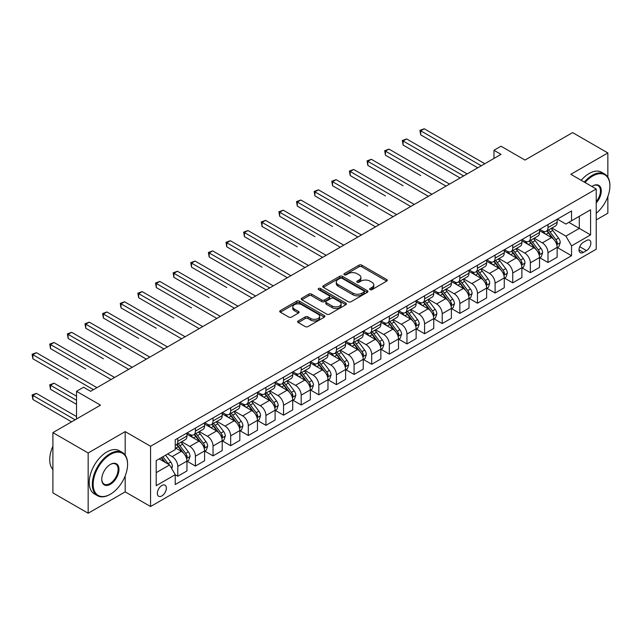 <?xml version="1.0" encoding="UTF-8"?>
<svg xmlns="http://www.w3.org/2000/svg" width="642" height="642" viewBox="0 0 642 642"><rect width="100%" height="100%" fill="white"/><g stroke="black" fill="none" stroke-linecap="round" stroke-linejoin="round"><path stroke-width="0.96" d="M370.049 289.638A1.372 0.794 0 0 0 371.983 289.638L386.693 281.14A1.958 1.132 0 0 0 387.27 280.345A1.958 1.132 0 0 0 386.693 279.543L361.775 265.162A1.958 1.132 0 0 0 359.006 265.162L344.297 273.652A1.372 0.794 0 0 0 343.895 274.206A1.372 0.794 0 0 0 344.297 274.768A1.372 0.794 0 0 0 346.239 274.768L348.141 273.669A6.268 3.619 0 0 1 357 273.669L359.079 274.872A6.268 3.619 0 0 1 360.908 277.424A6.268 3.619 0 0 1 359.079 279.984L357.177 281.084A1.372 0.794 0 0 0 356.775 281.645A1.372 0.794 0 0 0 357.177 282.199A1.372 0.794 0 0 0 359.111 282.199L361.013 281.1A6.268 3.619 0 0 1 369.872 281.1L371.951 282.303A6.268 3.619 0 0 1 373.788 284.855A6.268 3.619 0 0 1 371.951 287.415L370.049 288.515A1.372 0.794 0 0 0 369.648 289.077A1.372 0.794 0 0 0 370.049 289.638L370.049 288.515M161.848 495.937A6.38 3.683 120 0 0 166.013 490.311A6.38 3.683 120 0 0 165.042 485.2A6.38 3.683 120 0 0 161.848 485.512A6.38 3.683 120 0 0 157.675 491.138A6.38 3.683 120 0 0 158.654 496.25A6.38 3.683 120 0 0 161.848 495.937M298.233 320.944A1.958 1.132 0 0 0 297.663 321.746A1.958 1.132 0 0 0 298.233 322.541L305.231 326.577A1.958 1.132 0 0 0 308 326.577L324.33 317.148A1.958 1.132 0 0 0 324.908 316.346A1.958 1.132 0 0 0 324.33 315.551L299.413 301.162A1.958 1.132 0 0 0 296.644 301.162L280.313 310.592A1.958 1.132 0 0 0 279.735 311.394A1.958 1.132 0 0 0 280.313 312.197L288.756 317.068A1.958 1.132 0 0 0 291.524 317.068L298.514 313.031A1.958 1.132 0 0 0 299.084 312.229A1.958 1.132 0 0 0 298.514 311.434L294.325 309.019A5.24 3.025 0 0 1 292.792 306.876A5.24 3.025 0 0 1 296.026 304.083A5.24 3.025 0 0 1 301.732 304.741L318.135 314.211A5.24 3.025 0 0 1 319.668 316.346A5.24 3.025 0 0 1 316.434 319.138A5.24 3.025 0 0 1 310.728 318.488L308 316.907A1.958 1.132 0 0 0 305.231 316.907L298.233 320.944L298.233 322.541M607.854 177.136L607.854 152.94L572.6 132.589L525.004 160.067L501.025 146.224L493.971 150.3L501.025 154.369L90.626 391.307L83.572 387.238L76.526 391.307L76.526 418.993M125.182 455.074L125.182 431.609L88.163 452.987L52.901 432.628L100.497 405.15L76.526 391.307M125.182 431.609L150.565 446.27L596.217 188.973L596.217 249.224L150.565 506.522L150.565 446.27M607.854 152.94L570.834 174.319L596.217 188.973M348.277 301.724A1.958 1.132 0 0 0 351.046 301.724L367.385 292.295A1.958 1.132 0 0 0 367.954 291.492A1.958 1.132 0 0 0 367.385 290.69L342.467 276.309A1.958 1.132 0 0 0 339.698 276.309L323.359 285.738A1.958 1.132 0 0 0 322.79 286.541A1.958 1.132 0 0 0 323.359 287.335L348.277 301.724M319.13 289.927A1.372 0.794 0 0 1 320.527 290.128L320.527 288.499L345.853 303.12A1.958 1.132 0 0 1 346.431 303.923A1.958 1.132 0 0 1 345.853 304.717L329.523 314.155A1.958 1.132 0 0 1 326.754 314.155L301.836 299.766L301.836 298.169A1.958 1.132 0 0 0 301.267 298.963A1.958 1.132 0 0 0 301.836 299.766M301.836 298.169L308.826 294.132A1.958 1.132 0 0 1 311.595 294.132L321.698 299.966A1.958 1.132 0 0 0 324.467 299.966L329.105 297.286A1.958 1.132 0 0 0 329.683 296.492A1.958 1.132 0 0 0 329.105 295.689L318.584 289.614A1.372 0.794 0 0 1 318.183 289.052A1.372 0.794 0 0 1 319.034 288.322A1.372 0.794 0 0 1 320.527 288.499M88.163 452.987L88.163 513.239L52.901 492.887L52.901 432.628M596.217 219.917L607.854 213.2L607.854 196.532M586.491 240.517L583.385 242.307A6.179 3.571 120 0 0 579.349 247.756A6.179 3.571 120 0 0 580.296 252.707A6.179 3.571 120 0 0 583.385 252.402L586.491 250.613A6.179 3.571 120 0 0 590.528 245.164A6.179 3.571 120 0 0 589.581 240.204A6.179 3.571 120 0 0 586.491 240.517M557.368 219.139L565.899 224.066L571.541 220.808L571.541 210.953L175.242 439.754L175.242 449.609L156.207 460.603L156.207 485.681L175.242 474.687L175.242 484.541L571.541 255.741L571.541 245.886L565.899 236.12L551.879 228.022M571.541 220.808L590.576 209.814L590.576 234.892L571.541 245.886M88.163 513.239L125.182 491.868L150.565 506.522M493.971 150.3L493.971 158.438M568.86 222.357L579.293 228.383L579.293 216.33L590.576 209.814M565.899 236.12L579.293 228.383L590.576 234.892M156.207 472.648L169.6 464.912L159.168 458.894M175.242 474.767L177.786 476.236L177.786 466.381A7.977 4.606 -120 0 0 172.144 456.606L167.626 454.006M177.786 476.236L186.95 470.939L186.95 461.084A7.977 4.606 -120 0 0 181.309 451.318L175.242 447.819M187.159 461.293L195.417 466.052L195.417 456.205A7.977 4.606 -120 0 0 189.775 446.431L181.67 441.752M195.417 466.052L204.581 460.763L204.581 450.909A7.977 4.606 -120 0 0 198.94 441.142L186.95 434.217M204.79 451.117L213.04 455.876L213.04 446.021A7.977 4.606 -120 0 0 207.398 436.255L199.301 431.576M213.04 455.876L222.212 450.588L222.212 440.733A7.977 4.606 -120 0 0 216.571 430.959L204.581 424.041M222.421 440.934L230.671 445.7L230.671 435.846A7.977 4.606 -120 0 0 225.029 426.079L216.932 421.401M230.671 445.7L239.835 440.404L239.835 430.557A7.977 4.606 -120 0 0 234.194 420.783L222.212 413.865M240.052 430.758L248.302 435.525L248.302 425.67A7.977 4.606 -120 0 0 242.66 415.896L234.555 411.225M248.302 435.525L257.466 430.228L257.466 420.374A7.977 4.606 -120 0 0 251.825 410.607L239.835 403.682M257.675 420.582L265.924 425.341L265.924 415.494A7.977 4.606 -120 0 0 260.283 405.72L252.186 401.041M265.924 425.341L275.097 420.053L275.097 410.198A7.977 4.606 -120 0 0 269.455 400.431L257.466 393.506M275.306 410.407L283.555 415.165L283.555 405.311A7.977 4.606 -120 0 0 277.914 395.544L269.817 390.866M283.555 415.165L292.72 409.877L292.72 400.022A7.977 4.606 -120 0 0 287.078 390.248L275.097 383.33M292.937 400.223L301.186 404.99L301.186 395.135A7.977 4.606 -120 0 0 295.545 385.369L287.447 380.69M301.186 404.99L310.351 399.693L310.351 389.846A7.977 4.606 -120 0 0 304.709 380.072L292.72 373.154M310.567 390.047L318.817 394.814L318.817 384.959A7.977 4.606 -120 0 0 313.176 375.185L305.07 370.514M318.817 394.814L327.982 389.517L327.982 379.663A7.977 4.606 -120 0 0 322.34 369.896L310.351 362.971M328.19 379.871L336.44 384.63L336.44 374.784A7.977 4.606 -120 0 0 330.799 365.009L322.701 360.331M336.44 384.63L345.613 379.342L345.613 369.487A7.977 4.606 -120 0 0 339.971 359.721L327.982 352.795M345.821 369.688L354.071 374.455L354.071 364.6A7.977 4.606 -120 0 0 348.429 354.833L340.332 350.155M354.071 374.455L363.236 369.158L363.236 359.311A7.977 4.606 -120 0 0 357.594 349.537L345.613 342.619M363.452 359.512L371.702 364.279L371.702 354.424A7.977 4.606 -120 0 0 366.06 344.65L357.963 339.979M371.702 364.279L380.867 358.982L380.867 349.136A7.977 4.606 -120 0 0 375.225 339.361L363.236 332.444M381.075 349.336L389.333 354.095L389.333 344.248A7.977 4.606 -120 0 0 383.691 334.474L375.586 329.795M389.333 354.095L398.497 348.807L398.497 338.952A7.977 4.606 -120 0 0 392.856 329.185L380.867 322.26M398.706 339.161L406.956 343.919L406.956 334.065A7.977 4.606 -120 0 0 401.314 324.298L393.217 319.62M406.956 343.919L416.128 338.631L416.128 328.776A7.977 4.606 -120 0 0 410.487 319.002L398.497 312.084M416.337 328.977L424.587 333.744L424.587 323.889A7.977 4.606 -120 0 0 418.945 314.123L410.848 309.444M424.587 333.744L433.751 328.447L433.751 318.601A7.977 4.606 -120 0 0 428.11 308.826L416.128 301.909M433.968 318.801L442.218 323.568L442.218 313.713A7.977 4.606 -120 0 0 436.576 303.939L428.471 299.268M442.218 323.568L451.382 318.272L451.382 308.417A7.977 4.606 -120 0 0 445.741 298.65L433.751 291.725M451.591 308.625L459.841 313.384L459.841 303.538A7.977 4.606 -120 0 0 454.199 293.763L446.102 289.085M459.841 313.384L469.013 308.096L469.013 298.241A7.977 4.606 -120 0 0 463.372 288.475L451.382 281.549M469.222 298.45L477.471 303.209L477.471 293.354A7.977 4.606 -120 0 0 471.83 283.587L463.733 278.909M477.471 303.209L486.636 297.92L486.636 288.065A7.977 4.606 -120 0 0 481.002 278.291L469.013 271.373M486.853 288.266L495.102 293.033L495.102 283.178A7.977 4.606 -120 0 0 489.461 273.412L481.364 268.733M495.102 293.033L504.267 287.736L504.267 277.89A7.977 4.606 -120 0 0 498.625 268.115L486.636 261.198M504.484 278.09L512.733 282.857L512.733 273.002A7.977 4.606 -120 0 0 507.092 263.228L498.986 258.557M512.733 282.857L521.898 277.561L521.898 267.706A7.977 4.606 -120 0 0 516.256 257.94L504.267 251.014M522.106 267.915L530.356 272.673L530.356 262.827A7.977 4.606 -120 0 0 524.715 253.052L516.617 248.374M530.356 272.673L539.529 267.385L539.529 257.53A7.977 4.606 -120 0 0 533.887 247.764L521.898 240.838M539.737 257.731L547.987 262.498L547.987 252.643A7.977 4.606 -120 0 0 542.346 242.877L534.248 238.198M547.987 262.498L557.152 257.209L557.152 247.355A7.977 4.606 -120 0 0 551.51 237.58L539.529 230.663M539.737 229.314L542.346 230.823A7.977 4.606 -120 0 0 546.334 231.216A7.977 4.606 -120 0 0 547.987 227.565L547.987 224.556M522.106 239.498L524.715 240.999A7.977 4.606 -120 0 0 528.703 241.4A7.977 4.606 -120 0 0 530.356 237.749L530.356 234.731M504.484 249.674L507.092 251.183A7.977 4.606 -120 0 0 511.08 251.576A7.977 4.606 -120 0 0 512.733 247.924L512.733 244.907M486.853 259.85L489.461 261.358A7.977 4.606 -120 0 0 493.449 261.751A7.977 4.606 -120 0 0 495.102 258.1L495.102 255.091M469.222 270.025L471.83 271.534A7.977 4.606 -120 0 0 475.818 271.927A7.977 4.606 -120 0 0 477.471 268.276L477.471 265.266M451.591 280.209L454.199 281.71A7.977 4.606 -120 0 0 458.195 282.111A7.977 4.606 -120 0 0 459.841 278.459L459.841 275.442M433.968 290.385L436.576 291.893A7.977 4.606 -120 0 0 440.564 292.287A7.977 4.606 -120 0 0 442.218 288.635L442.218 285.618M416.337 300.56L418.945 302.069A7.977 4.606 -120 0 0 422.934 302.462A7.977 4.606 -120 0 0 424.587 298.811L424.587 295.802M398.706 310.744L401.314 312.245A7.977 4.606 -120 0 0 405.303 312.646A7.977 4.606 -120 0 0 406.956 308.987L406.956 305.977M381.075 320.92L383.691 322.428A7.977 4.606 -120 0 0 387.68 322.822A7.977 4.606 -120 0 0 389.333 319.17L389.333 316.153M363.452 331.095L366.06 332.604A7.977 4.606 -120 0 0 370.049 332.997A7.977 4.606 -120 0 0 371.702 329.346L371.702 326.337M345.821 341.271L348.429 342.78A7.977 4.606 -120 0 0 352.418 343.173A7.977 4.606 -120 0 0 354.071 339.522L354.071 336.512M328.19 351.455L330.799 352.956A7.977 4.606 -120 0 0 334.787 353.357A7.977 4.606 -120 0 0 336.44 349.697L336.44 346.688M310.567 361.631L313.176 363.139A7.977 4.606 -120 0 0 317.164 363.532A7.977 4.606 -120 0 0 318.817 359.881L318.817 356.864M292.937 371.806L295.545 373.315A7.977 4.606 -120 0 0 299.533 373.708A7.977 4.606 -120 0 0 301.186 370.057L301.186 367.047M275.306 381.982L277.914 383.491A7.977 4.606 -120 0 0 281.902 383.884A7.977 4.606 -120 0 0 283.555 380.233L283.555 377.223M257.675 392.166L260.283 393.666A7.977 4.606 -120 0 0 264.279 394.068A7.977 4.606 -120 0 0 265.924 390.416L265.924 387.399M240.052 402.341L242.66 403.85A7.977 4.606 -120 0 0 246.648 404.243A7.977 4.606 -120 0 0 248.302 400.592L248.302 397.575M222.421 412.517L225.029 414.026A7.977 4.606 -120 0 0 229.017 414.419A7.977 4.606 -120 0 0 230.671 410.768L230.671 407.758M204.79 422.701L207.398 424.202A7.977 4.606 -120 0 0 211.387 424.595A7.977 4.606 -120 0 0 213.04 420.943L213.04 417.934M187.159 432.877L189.775 434.385A7.977 4.606 -120 0 0 193.764 434.778A7.977 4.606 -120 0 0 195.417 431.127L195.417 428.11M557.368 247.555L571.541 255.741M546.334 231.216L555.499 225.928A7.977 4.606 -120 0 0 557.152 222.276L557.152 219.259M528.703 241.4L537.876 236.104A7.977 4.606 -120 0 0 539.529 232.452L539.529 229.443M511.08 251.576L520.245 246.279A7.977 4.606 -120 0 0 521.898 242.628L521.898 239.618M493.449 261.751L502.614 256.463A7.977 4.606 -120 0 0 504.267 252.812L504.267 249.794M475.818 271.927L484.991 266.639A7.977 4.606 -120 0 0 486.636 262.987L486.636 259.97M458.195 282.111L467.36 276.814A7.977 4.606 -120 0 0 469.013 273.163L469.013 270.154M440.564 292.287L449.729 286.99A7.977 4.606 -120 0 0 451.382 283.339L451.382 280.329M422.934 302.462L432.098 297.174A7.977 4.606 -120 0 0 433.751 293.522L433.751 290.505M405.303 312.646L414.475 307.349A7.977 4.606 -120 0 0 416.128 303.698L416.128 300.681M387.68 322.822L396.844 317.525A7.977 4.606 -120 0 0 398.497 313.874L398.497 310.864M370.049 332.997L379.213 327.709A7.977 4.606 -120 0 0 380.867 324.05L380.867 321.04M352.418 343.173L361.582 337.885A7.977 4.606 -120 0 0 363.236 334.233L363.236 331.216M334.787 353.357L343.96 348.06A7.977 4.606 -120 0 0 345.613 344.409L345.613 341.4M317.164 363.532L326.329 358.236A7.977 4.606 -120 0 0 327.982 354.585L327.982 351.575M299.533 373.708L308.698 368.42A7.977 4.606 -120 0 0 310.351 364.768L310.351 361.751M281.902 383.884L291.075 378.595A7.977 4.606 -120 0 0 292.72 374.944L292.72 371.927M264.279 394.068L273.444 388.771A7.977 4.606 -120 0 0 275.097 385.12L275.097 382.11M246.648 404.243L255.813 398.947A7.977 4.606 -120 0 0 257.466 395.295L257.466 392.286M229.017 414.419L238.182 409.131A7.977 4.606 -120 0 0 239.835 405.479L239.835 402.462M211.387 424.595L220.559 419.306A7.977 4.606 -120 0 0 222.212 415.655L222.212 412.637M193.764 434.778L202.928 429.482A7.977 4.606 -120 0 0 204.581 425.831L204.581 422.821M175.242 445.275A7.977 4.606 -120 0 0 176.133 444.954L185.297 439.666A7.977 4.606 -120 0 0 186.95 436.006L186.95 432.997M176.133 444.954A7.977 4.606 -120 0 0 177.786 441.303L177.786 438.285M169.6 464.912L175.242 474.687M125.182 491.868L125.182 475.931M370.594 289.831L371.951 289.044A6.268 3.619 0 0 0 373.788 286.484L373.788 284.855M360.908 277.424L360.908 279.053A6.268 3.619 0 0 1 359.079 281.613L357.722 282.392M386.693 279.543L386.693 281.14L361.775 266.783A1.958 1.132 0 0 0 359.006 266.783L344.85 274.961M367.36 292.311L342.467 277.938A1.958 1.132 0 0 0 339.698 277.938L323.391 287.351M363.926 292.054A1.372 0.794 0 0 0 364.327 291.492A1.372 0.794 0 0 0 363.926 290.93L342.05 278.307A1.372 0.794 0 0 0 340.116 278.307L338.101 279.463A6.268 3.619 0 0 0 336.272 282.023A6.268 3.619 0 0 0 338.101 284.583L353.052 293.209A6.268 3.619 0 0 0 361.911 293.209L363.926 292.054L363.926 293.683A1.372 0.794 0 0 0 364.327 293.121L364.327 291.492M336.272 282.023L336.272 283.652A6.268 3.619 0 0 0 338.101 286.212L338.101 284.583M363.926 293.683L361.911 294.838A6.268 3.619 0 0 1 353.052 294.838L338.101 286.212M301.86 299.782L308.826 295.761L308.826 294.132M329.683 296.492L329.683 298.113A1.958 1.132 0 0 1 329.105 298.915L324.467 301.596A1.958 1.132 0 0 1 321.698 301.596L311.595 295.761A1.958 1.132 0 0 0 308.826 295.761M320.527 290.128L345.829 304.733M332.187 306.017A5.24 3.025 0 0 0 337.893 306.675A5.24 3.025 0 0 0 341.127 303.883A5.24 3.025 0 0 0 339.594 301.74L333.816 298.41A1.958 1.132 0 0 0 331.047 298.41L326.409 301.082A1.958 1.132 0 0 0 325.831 301.884A1.958 1.132 0 0 0 326.409 302.679L332.187 306.017L332.187 307.646A5.24 3.025 0 0 0 337.893 308.304A5.24 3.025 0 0 0 341.127 305.512L341.127 303.883M325.831 301.884L325.831 303.514A1.958 1.132 0 0 0 326.409 304.308L326.409 302.679M332.187 307.646L326.409 304.308M319.668 316.346L319.668 317.975A5.24 3.025 0 0 1 316.434 320.767A5.24 3.025 0 0 1 310.728 320.117L308 318.536A1.958 1.132 0 0 0 305.231 318.536L298.265 322.557M292.792 306.876L292.792 308.505A5.24 3.025 0 0 0 294.325 310.648L294.325 309.019M298.49 313.047L294.325 310.648M324.306 317.164L299.413 302.791A1.958 1.132 0 0 0 296.644 302.791L280.337 312.205M557.152 247.676L558.845 246.705L560.257 242.628A5.288 3.049 -120 0 0 558.572 238.126L552.81 230.438A15.256 8.811 -120 0 0 551.141 228.44M545.411 234.057A15.256 8.811 -120 0 0 542.289 230.791M556.67 244.442L557.4 242.853A5.288 3.049 -120 0 0 555.892 239.675L550.13 231.987A15.256 8.811 -120 0 0 548.461 229.988M547.04 230.807A12.663 7.311 60 0 1 549.119 233.174L553.998 239.683M420.711 175.579L385.449 155.22L385.449 151.151L388.98 149.113L449.552 184.085M546.767 230.968A15.256 8.811 60 0 1 548.437 232.958L552.264 238.078M481.283 165.764L420.711 130.799L424.234 128.761L484.806 163.734M477.752 167.803L420.711 134.868L420.711 130.799L419.932 130.35L424.234 128.761M420.711 134.868L419.932 130.35M539.529 257.859L541.222 256.88L542.626 252.812A5.288 3.049 -120 0 0 540.941 248.31L535.179 240.614A15.256 8.811 -120 0 0 533.518 238.623M527.78 244.241A15.256 8.811 -120 0 0 524.658 240.967M539.047 254.617L539.778 253.036A5.288 3.049 -120 0 0 538.261 249.858L532.499 242.162A15.256 8.811 -120 0 0 530.838 240.172M529.417 240.991A12.663 7.311 60 0 1 531.496 243.35L536.367 249.858M403.08 185.755L367.826 165.403L367.826 161.327L371.349 159.296L431.922 194.261M529.144 241.143A15.256 8.811 60 0 1 530.806 243.141L534.642 248.253M521.898 268.035L523.591 267.056L524.995 262.987A5.288 3.049 -120 0 0 523.31 258.485L517.548 250.789A15.256 8.811 -120 0 0 515.887 248.799M510.157 254.417A15.256 8.811 -120 0 0 507.028 251.142M521.416 264.801L522.147 263.212A5.288 3.049 -120 0 0 520.63 260.034L514.868 252.338A15.256 8.811 -120 0 0 513.207 250.348M511.786 251.166A12.663 7.311 60 0 1 513.865 253.526L518.744 260.042M385.449 195.938L350.195 175.579L350.195 171.51L353.718 169.472L414.291 204.445M511.513 251.327A15.256 8.811 60 0 1 513.175 253.317L517.011 258.429M504.267 278.211L505.96 277.232L507.373 273.163A5.288 3.049 -120 0 0 505.687 268.661L499.925 260.973A15.256 8.811 -120 0 0 498.256 258.975M492.526 264.592A15.256 8.811 -120 0 0 489.405 261.326M503.785 274.977L504.516 273.388A5.288 3.049 -120 0 0 503.007 270.21L497.245 262.522A15.256 8.811 -120 0 0 495.576 260.524M494.155 261.342A12.663 7.311 60 0 1 496.234 263.71L501.113 270.218M367.826 206.114L332.564 185.755L332.564 181.686L336.087 179.648L396.66 214.621M493.883 261.503A15.256 8.811 60 0 1 495.552 263.493L499.38 268.613M463.652 175.948L403.08 140.975L406.603 138.937L467.175 173.91M460.129 177.978L403.08 145.044L403.08 140.975L402.301 140.526L406.603 138.937M403.08 145.044L402.301 140.526M446.021 186.124L384.678 150.701L388.98 149.113M385.449 155.22L384.678 150.701M428.391 196.3L367.047 160.885L371.349 159.296M367.826 165.403L367.047 160.885M486.636 288.386L488.329 287.415L489.742 283.339A5.288 3.049 -120 0 0 488.056 278.845L482.294 271.149A15.256 8.811 -120 0 0 480.625 269.159M474.895 274.768A15.256 8.811 -120 0 0 471.774 271.502M486.154 285.152L486.885 283.563A5.288 3.049 -120 0 0 485.376 280.385L479.614 272.698A15.256 8.811 -120 0 0 477.945 270.699M476.533 271.518A12.663 7.311 60 0 1 478.611 273.885L483.482 280.393M350.195 216.29L314.933 195.93L314.933 191.862L318.464 189.823L379.037 224.796M476.26 271.678A15.256 8.811 60 0 1 477.921 273.677L481.749 278.788M410.768 206.475L349.417 171.061L353.718 169.472M350.195 175.579L349.417 171.061M596.217 213.305A24.332 14.052 120 0 0 609.9 185.963A24.332 14.052 120 0 0 592.694 176.028A24.332 14.052 120 0 0 585.039 182.521M584.3 182.095A24.934 14.397 -60 0 1 592.269 175.29A24.934 14.397 -60 0 1 604.74 174.062A24.934 14.397 -60 0 1 609.9 185.474A24.934 14.397 -60 0 1 609.9 185.715M591.884 186.469A12.166 7.022 -60 0 1 592.694 185.963L592.694 185.963A12.166 7.022 -60 0 1 601.105 188.957A12.166 7.022 -60 0 1 596.217 202.92M581.203 180.298A24.934 14.397 -60 0 1 589.171 173.5A24.934 14.397 -60 0 1 601.634 172.265L604.74 174.062M596.217 201.644A11.564 6.677 120 0 0 598.055 185.634A11.564 6.677 120 0 0 592.478 186.084M109.951 494.468L110.376 494.228A24.332 14.052 120 0 0 110.376 494.228A24.332 14.052 120 0 0 127.573 464.423A24.332 14.052 120 0 0 110.368 454.496A24.332 14.052 120 0 0 93.162 484.293A24.332 14.052 120 0 0 110.368 494.228L109.951 494.468A24.934 14.397 -60 0 1 97.48 495.704A24.934 14.397 -60 0 1 93.66 475.73A24.934 14.397 -60 0 1 109.951 453.758A24.934 14.397 -60 0 1 122.413 452.522A24.934 14.397 -60 0 1 127.573 463.941A24.934 14.397 -60 0 1 127.573 464.182M110.368 484.293A12.166 7.022 -60 0 1 101.765 479.325A12.166 7.022 -60 0 1 110.368 464.423L110.368 464.423A12.166 7.022 -60 0 1 118.971 469.39A12.166 7.022 -60 0 1 110.368 484.293M101.773 479.076A11.564 6.677 120 0 0 104.165 484.132A11.564 6.677 120 0 0 109.951 483.562A11.564 6.677 120 0 0 117.502 473.371A11.564 6.677 120 0 0 115.729 464.094A11.564 6.677 120 0 0 110.159 464.551M97.48 495.704L94.382 493.915A24.934 14.397 -60 0 1 90.562 473.94A24.934 14.397 -60 0 1 106.845 451.968A24.934 14.397 -60 0 1 119.308 450.732L122.413 452.522M52.901 469.527A24.934 14.397 -60 0 1 52.901 446.222M469.013 298.57L470.706 297.591L472.111 293.522A5.288 3.049 -120 0 0 470.426 289.02L464.664 281.324A15.256 8.811 -120 0 0 463.002 279.334M457.264 284.952A15.256 8.811 -120 0 0 454.143 281.678M468.532 295.328L469.262 293.747A5.288 3.049 -120 0 0 467.745 290.569L461.983 282.873A15.256 8.811 -120 0 0 460.322 280.883M458.902 281.702A12.663 7.311 60 0 1 460.98 284.061L465.851 290.569M332.564 226.465L297.31 206.114L297.31 202.037L300.833 200.007L361.406 234.98M458.629 281.854A15.256 8.811 60 0 1 460.29 283.852L464.126 288.964M451.382 308.746L453.075 307.767L454.488 303.698A5.288 3.049 -120 0 0 452.795 299.196L447.033 291.508A15.256 8.811 -120 0 0 445.371 289.51M439.642 295.127A15.256 8.811 -120 0 0 436.512 291.861M450.901 305.512L451.631 303.923A5.288 3.049 -120 0 0 450.114 300.745L444.352 293.049A15.256 8.811 -120 0 0 442.691 291.059M441.271 291.877A12.663 7.311 60 0 1 443.349 294.245L448.228 300.753M314.933 236.649L279.679 216.29L279.679 212.221L283.202 210.183L343.775 245.156M440.998 292.038A15.256 8.811 60 0 1 442.667 294.028L446.495 299.14M433.751 318.922L435.445 317.95L436.857 313.874A5.288 3.049 -120 0 0 435.172 309.372L429.41 301.684A15.256 8.811 -120 0 0 427.741 299.686M422.011 305.303A15.256 8.811 -120 0 0 418.889 302.037M433.27 315.687L434 314.099A5.288 3.049 -120 0 0 432.491 310.921L426.729 303.233A15.256 8.811 -120 0 0 425.06 301.234M423.64 302.053A12.663 7.311 60 0 1 425.718 304.42L430.597 310.929M297.31 246.825L262.048 226.465L262.048 222.397L265.571 220.358L326.144 255.331M423.367 302.213A15.256 8.811 60 0 1 425.036 304.204L428.864 309.324M416.128 329.105L417.814 328.126L419.226 324.05A5.288 3.049 -120 0 0 417.541 319.555L411.779 311.86A15.256 8.811 -120 0 0 410.11 309.869M404.38 315.479A15.256 8.811 -120 0 0 401.258 312.213M415.647 325.863L416.377 324.282A5.288 3.049 -120 0 0 414.86 321.096L409.098 313.408A15.256 8.811 -120 0 0 407.437 311.41M406.017 312.237A12.663 7.311 60 0 1 408.095 314.596L412.966 321.104M279.679 257.001L244.417 236.649L244.417 232.573L247.948 230.542L308.521 265.507M405.744 312.389A15.256 8.811 60 0 1 407.405 314.387L411.233 319.499M398.497 339.281L400.191 338.302L401.595 334.233A5.288 3.049 -120 0 0 399.91 329.731L394.148 322.035A15.256 8.811 -120 0 0 392.487 320.045M386.757 325.663A15.256 8.811 -120 0 0 383.627 322.388M398.016 336.039L398.746 334.458A5.288 3.049 -120 0 0 397.229 331.28L391.468 323.584A15.256 8.811 -120 0 0 389.806 321.594M388.386 322.412A12.663 7.311 60 0 1 390.464 324.772L395.344 331.288M262.048 267.176L226.795 246.825L226.795 242.748L230.317 240.718L290.89 275.691M388.113 322.565A15.256 8.811 60 0 1 389.774 324.563L393.61 329.675M393.137 216.659L331.786 181.237L336.087 179.648M332.564 185.755L331.786 181.237M375.506 226.835L314.163 191.412L318.464 189.823M314.933 195.93L314.163 191.412M357.883 237.01L296.532 201.596L300.833 200.007M297.31 206.114L296.532 201.596M340.252 247.186L278.901 211.772L283.202 210.183M279.679 216.29L278.901 211.772M322.621 257.37L261.27 221.947L265.571 220.358M262.048 226.465L261.27 221.947M380.867 349.457L382.56 348.478L383.972 344.409A5.288 3.049 -120 0 0 382.279 339.907L376.517 332.219A15.256 8.811 -120 0 0 374.856 330.221M369.126 335.838A15.256 8.811 -120 0 0 366.004 332.572M380.385 346.223L381.115 344.634A5.288 3.049 -120 0 0 379.607 341.456L373.845 333.76A15.256 8.811 -120 0 0 372.175 331.77M370.755 332.588A12.663 7.311 60 0 1 372.833 334.955L377.713 341.464M244.417 277.36L266.205 289.935M370.482 332.749A15.256 8.811 60 0 1 372.151 334.739L375.979 339.851M304.99 267.545L243.647 232.123L247.948 230.542M244.417 236.649L243.647 232.123M363.236 359.632L364.929 358.661L366.341 354.585A5.288 3.049 -120 0 0 364.656 350.083L358.894 342.395A15.256 8.811 -120 0 0 357.225 340.396M351.495 346.014A15.256 8.811 -120 0 0 348.373 342.748M362.754 356.398L363.484 354.809A5.288 3.049 -120 0 0 361.976 351.631L356.214 343.943A15.256 8.811 -120 0 0 354.545 341.945M353.124 342.764A12.663 7.311 60 0 1 355.203 345.131L360.082 351.639M226.795 287.536L191.533 267.176L191.533 263.108L195.064 261.069L255.636 296.042M352.851 342.924A15.256 8.811 60 0 1 354.52 344.915L358.348 350.034M287.367 277.721L226.016 242.307L230.317 240.718M226.795 246.825L226.016 242.307M345.613 369.816L347.306 368.837L348.71 364.768A5.288 3.049 -120 0 0 347.025 360.266L341.263 352.57A15.256 8.811 -120 0 0 339.594 350.58M333.864 356.198A15.256 8.811 -120 0 0 330.742 352.923M345.131 366.574L345.861 364.993A5.288 3.049 -120 0 0 344.345 361.807L338.583 354.119A15.256 8.811 -120 0 0 336.922 352.129M335.501 352.948A12.663 7.311 60 0 1 337.58 355.307L342.451 361.815M209.164 297.711L173.902 277.36L173.902 273.283L177.433 271.253L238.005 306.218M335.228 353.1A15.256 8.811 60 0 1 336.889 355.098L340.725 360.21M269.736 287.905L209.164 252.932L212.687 250.894L273.259 285.867M266.213 289.935L209.164 257.001L209.164 252.932L208.385 252.483L212.687 250.894M209.164 257.001L208.385 252.483M327.982 379.992L329.675 379.013L331.079 374.944A5.288 3.049 -120 0 0 329.394 370.442L323.632 362.746A15.256 8.811 -120 0 0 321.971 360.756M316.241 366.373A15.256 8.811 -120 0 0 313.111 363.099M327.5 376.758L328.231 375.169A5.288 3.049 -120 0 0 326.714 371.991L320.952 364.295A15.256 8.811 -120 0 0 319.291 362.305M317.87 363.123A12.663 7.311 60 0 1 319.949 365.483L324.828 371.999M191.533 307.895L156.279 287.536L156.279 283.467L159.802 281.429L220.375 316.402M317.597 363.284A15.256 8.811 60 0 1 319.259 365.274L323.095 370.386M252.105 298.081L190.762 262.658L195.064 261.069M191.533 267.176L190.762 262.658M310.351 390.167L312.044 389.188L313.457 385.12A5.288 3.049 -120 0 0 311.771 380.618L306.001 372.93A15.256 8.811 -120 0 0 304.34 370.932M298.61 376.549A15.256 8.811 -120 0 0 295.489 373.283M309.869 386.933L310.6 385.344A5.288 3.049 -120 0 0 309.091 382.167L303.329 374.471A15.256 8.811 -120 0 0 301.66 372.48M300.239 373.299A12.663 7.311 60 0 1 302.318 375.666L307.197 382.175M173.902 318.071L138.648 297.711L138.648 293.643L142.171 291.604L202.744 326.577M299.966 373.459A15.256 8.811 60 0 1 301.636 375.45L305.464 380.57M234.474 308.256L173.131 272.842L177.433 271.253M173.902 277.36L173.131 272.842M292.72 400.343L294.413 399.372L295.826 395.295A5.288 3.049 -120 0 0 294.14 390.801L288.378 383.105A15.256 8.811 -120 0 0 286.709 381.115M280.979 386.725A15.256 8.811 -120 0 0 277.858 383.459M292.238 397.109L292.969 395.52A5.288 3.049 -120 0 0 291.46 392.342L285.698 384.654A15.256 8.811 -120 0 0 284.029 382.656M282.608 383.475A12.663 7.311 60 0 1 284.695 385.842L289.566 392.35M156.279 328.247L121.017 307.887L121.017 303.818L124.548 301.78L185.121 336.753M282.344 383.635A15.256 8.811 60 0 1 284.005 385.633L287.833 390.745M216.852 318.432L155.5 283.018L159.802 281.429M156.279 287.536L155.5 283.018M275.097 410.527L276.79 409.548L278.195 405.479A5.288 3.049 -120 0 0 276.509 400.977L270.747 393.281A15.256 8.811 -120 0 0 269.086 391.291M263.348 396.908A15.256 8.811 -120 0 0 260.227 393.634M274.615 407.285L275.346 405.704A5.288 3.049 -120 0 0 273.829 402.526L268.067 394.83A15.256 8.811 -120 0 0 266.406 392.84M264.986 393.658A12.663 7.311 60 0 1 267.064 396.018L271.935 402.526M138.648 338.422L103.394 318.071L103.394 313.994L106.917 311.964L167.49 346.929M264.713 393.811A15.256 8.811 60 0 1 266.374 395.809L270.21 400.921M257.466 420.703L259.159 419.724L260.572 415.655A5.288 3.049 -120 0 0 258.878 411.153L253.117 403.465A15.256 8.811 -120 0 0 251.455 401.467M245.725 407.084A15.256 8.811 -120 0 0 242.596 403.818M256.985 417.469L257.715 415.88A5.288 3.049 -120 0 0 256.198 412.702L250.436 405.006A15.256 8.811 -120 0 0 248.775 403.015M247.355 403.834A12.663 7.311 60 0 1 249.433 406.201L254.312 412.71M121.017 348.606L85.763 328.247L85.763 324.178L89.286 322.14L149.859 357.113M247.082 403.995A15.256 8.811 60 0 1 248.751 405.985L252.579 411.097M239.835 430.878L241.528 429.907L242.941 425.831A5.288 3.049 -120 0 0 241.256 421.329L235.494 413.641A15.256 8.811 -120 0 0 233.824 411.642M228.095 417.26A15.256 8.811 -120 0 0 224.973 413.994M239.354 427.644L240.084 426.055A5.288 3.049 -120 0 0 238.575 422.877L232.813 415.189A15.256 8.811 -120 0 0 231.144 413.191M229.724 414.01A12.663 7.311 60 0 1 231.802 416.377L236.681 422.885M103.394 358.782L68.132 338.422L68.132 334.354L71.655 332.315L132.228 367.288M229.451 414.17A15.256 8.811 60 0 1 231.12 416.16L234.948 421.28M222.212 441.062L223.898 440.083L225.31 436.006A5.288 3.049 -120 0 0 223.625 431.512L217.863 423.816A15.256 8.811 -120 0 0 216.193 421.826M210.464 427.436A15.256 8.811 -120 0 0 207.342 424.169M221.731 437.82L222.461 436.239A5.288 3.049 -120 0 0 220.944 433.053L215.182 425.365A15.256 8.811 -120 0 0 213.513 423.367M212.101 424.193A12.663 7.311 60 0 1 214.179 426.553L219.05 433.061M85.763 368.957L50.501 348.606L50.501 344.529L54.032 342.499L114.605 377.464M211.828 424.346A15.256 8.811 60 0 1 213.489 426.344L217.317 431.456M199.221 328.616L137.87 293.193L142.171 291.604M138.648 297.711L137.87 293.193M181.59 338.791L120.247 303.369L124.548 301.78M121.017 307.887L120.247 303.369M163.967 348.967L102.616 313.553L106.917 311.964M103.394 318.071L102.616 313.553M146.336 359.143L84.985 323.728L89.286 322.14M85.763 328.247L84.985 323.728M204.581 451.238L206.275 450.259L207.679 446.19A5.288 3.049 -120 0 0 205.994 441.688L200.232 433.992A15.256 8.811 -120 0 0 198.571 432.002M192.841 437.619A15.256 8.811 -120 0 0 189.711 434.345M204.1 447.996L204.83 446.415A5.288 3.049 -120 0 0 203.313 443.237L197.551 435.541A15.256 8.811 -120 0 0 195.89 433.551M194.47 434.369A12.663 7.311 60 0 1 196.548 436.729L201.428 443.237M68.132 379.133L32.878 358.782L32.878 354.705L36.401 352.675L96.974 387.648M194.197 434.522A15.256 8.811 60 0 1 195.858 436.52L199.694 441.632M128.705 369.327L67.354 333.904L71.655 332.315M68.132 338.422L67.354 333.904M186.95 461.413L188.644 460.434L190.056 456.366A5.288 3.049 -120 0 0 188.363 451.864L182.601 444.176A15.256 8.811 -120 0 0 180.94 442.178M186.469 458.179L187.199 456.59A5.288 3.049 -120 0 0 185.69 453.413L179.92 445.717A15.256 8.811 -120 0 0 178.259 443.726M176.839 444.545A12.663 7.311 60 0 1 178.917 446.912L183.797 453.421M76.526 396.194L54.032 383.21L50.501 385.24L50.501 389.317L76.526 404.34M176.566 444.705A15.256 8.811 60 0 1 178.235 446.696L182.063 451.808M50.501 389.317L49.731 384.799L76.526 400.263M49.731 384.799L54.032 383.21M111.074 379.502L49.731 344.08L54.032 342.499M50.501 348.606L49.731 344.08M171.719 468.58L172.425 466.541A5.288 3.049 -120 0 0 170.74 462.039L165.596 455.178M76.526 416.554L36.401 393.385L32.878 395.424L32.878 399.493L71.591 421.842M168.541 464.302A5.288 3.049 -120 0 0 168.06 463.588L162.916 456.727M161.591 457.489L165.283 462.425M161.222 457.706L164.36 461.887M32.878 399.493L32.1 394.974L75.114 419.804M32.1 394.974L36.401 393.385M93.451 389.678L32.1 354.264L36.401 352.675M32.878 358.782L32.1 354.264M172.144 456.606L181.309 451.318M189.775 446.431L198.94 441.142M207.398 436.255L216.571 430.959M225.029 426.079L234.194 420.783M242.66 415.896L251.825 410.607M260.283 405.72L269.455 400.431M277.914 395.544L287.078 390.248M295.545 385.369L304.709 380.072M313.176 375.185L322.34 369.896M330.799 365.009L339.971 359.721M348.429 354.833L357.594 349.537M366.06 344.65L375.225 339.361M383.691 334.474L392.856 329.185M401.314 324.298L410.487 319.002M418.945 314.123L428.11 308.826M436.576 303.939L445.741 298.65M454.199 293.763L463.372 288.475M471.83 283.587L481.002 278.291M489.461 273.412L498.625 268.115M507.092 263.228L516.256 257.94M524.715 253.052L533.887 247.764M542.346 242.877L551.51 237.58M547.987 227.565L557.152 222.276M547.987 252.643L557.152 247.355M530.356 262.827L539.529 257.53M530.356 237.749L539.529 232.452M512.733 273.002L521.898 267.706M512.733 247.924L521.898 242.628M495.102 283.178L504.267 277.89M495.102 258.1L504.267 252.812M477.471 293.354L486.636 288.065M477.471 268.276L486.636 262.987M459.841 303.538L469.013 298.241M459.841 278.459L469.013 273.163M442.218 313.713L451.382 308.417M442.218 288.635L451.382 283.339M424.587 323.889L433.751 318.601M424.587 298.811L433.751 293.522M406.956 334.065L416.128 328.776M406.956 308.987L416.128 303.698M389.333 344.248L398.497 338.952M389.333 319.17L398.497 313.874M371.702 354.424L380.867 349.136M371.702 329.346L380.867 324.05M354.071 364.6L363.236 359.311M354.071 339.522L363.236 334.233M336.44 374.784L345.613 369.487M336.44 349.697L345.613 344.409M318.817 384.959L327.982 379.663M318.817 359.881L327.982 354.585M301.186 395.135L310.351 389.846M301.186 370.057L310.351 364.768M283.555 405.311L292.72 400.022M283.555 380.233L292.72 374.944M265.924 415.494L275.097 410.198M265.924 390.416L275.097 385.12M248.302 425.67L257.466 420.374M248.302 400.592L257.466 395.295M230.671 435.846L239.835 430.557M230.671 410.768L239.835 405.479M213.04 446.021L222.212 440.733M213.04 420.943L222.212 415.655M195.417 456.205L204.581 450.909M195.417 431.127L204.581 425.831M177.786 466.381L186.95 461.084M177.786 441.303L186.95 436.006M579.726 246.705L586.491 250.613M579.012 249.874L583.385 252.402M371.951 289.044L371.951 287.415M357.177 282.199L357.177 281.084M359.079 281.613L359.079 279.984M344.297 274.768L344.297 273.652M359.006 266.783L359.006 265.162M361.775 266.783L361.775 265.162M323.359 287.335L323.359 285.738M339.698 277.938L339.698 276.309M342.467 277.938L342.467 276.309M367.385 292.295L367.385 290.69M353.052 294.838L353.052 293.209M361.911 294.838L361.911 293.209M311.595 295.761L311.595 294.132M321.698 301.596L321.698 299.966M324.467 301.596L324.467 299.966M329.105 298.915L329.105 297.286M345.853 304.717L345.853 303.12M305.231 318.536L305.231 316.907M308 318.536L308 316.907M310.728 320.117L310.728 318.488M298.514 313.031L298.514 311.434M280.313 312.197L280.313 310.592M296.644 302.791L296.644 301.162M299.413 302.791L299.413 301.162M324.33 317.148L324.33 315.551M556.758 244.73L560.225 242.732M550.13 231.987L552.81 230.438M545.973 234.386L548.437 232.958M555.892 239.675L558.572 238.126M555.474 241.737L557.4 242.853M539.128 254.906L542.594 252.908M532.499 242.162L535.179 240.614M528.342 244.562L530.806 243.141M538.261 249.858L540.941 248.31M537.844 251.921L539.778 253.036M521.505 265.09L524.963 263.092M514.868 252.338L517.548 250.789M510.719 254.738L513.175 253.317M520.63 260.034L523.31 258.485M520.213 262.096L522.147 263.212M503.874 275.266L507.332 273.267M497.245 262.522L499.925 260.973M493.088 264.913L495.552 263.493M503.007 270.21L505.687 268.661M502.582 272.272L504.516 273.388M486.243 285.441L489.71 283.443M479.614 272.698L482.294 271.149M475.457 275.097L477.921 273.677M485.376 280.385L488.056 278.845M484.959 282.448L486.885 283.563M468.62 295.617L472.079 293.619M461.983 282.873L464.664 281.324M457.826 285.273L460.29 283.852M467.745 290.569L470.426 289.02M467.328 292.632L469.262 293.747M450.989 305.801L454.448 303.802M444.352 293.049L447.033 291.508M440.203 295.448L442.667 294.028M450.114 300.745L452.795 299.196M449.697 302.807L451.631 303.923M433.358 315.976L436.825 313.978M426.729 303.233L429.41 301.684M422.572 305.632L425.036 304.204M432.491 310.921L435.172 309.372M432.074 312.983L434 314.099M415.727 326.152L419.194 324.154M409.098 313.408L411.779 311.86M404.942 315.808L407.405 314.387M414.86 321.096L417.541 319.555M414.443 323.167L416.377 324.282M398.104 336.336L401.563 334.33M391.468 323.584L394.148 322.035M387.311 325.984L389.774 324.563M397.229 331.28L399.91 329.731M396.812 333.342L398.746 334.458M380.473 346.511L383.932 344.513M373.845 333.76L376.517 332.219M369.688 336.159L372.151 334.739M379.607 341.456L382.279 339.907M379.181 343.518L381.115 344.634M362.842 356.687L366.309 354.689M356.214 343.943L358.894 342.395M352.057 346.343L354.52 344.915M361.976 351.631L364.656 350.083M361.558 353.694L363.484 354.809M345.211 366.863L348.678 364.865M338.583 354.119L341.263 352.57M334.426 356.519L336.889 355.098M344.345 361.807L347.025 360.266M343.927 363.878L345.861 364.993M327.589 377.047L331.047 375.048M320.952 364.295L323.632 362.746M316.803 366.694L319.259 365.274M326.714 371.991L329.394 370.442M326.297 374.053L328.231 375.169M309.958 387.222L313.416 385.224M303.329 374.471L306.001 372.93M299.172 376.87L301.636 375.45M309.091 382.167L311.771 380.618M308.666 384.229L310.6 385.344M292.327 397.398L295.793 395.4M285.698 384.654L288.378 383.105M281.541 387.054L284.005 385.633M291.46 392.342L294.14 390.801M291.043 394.405L292.969 395.52M274.704 407.574L278.163 405.575M268.067 394.83L270.747 393.281M263.91 397.229L266.374 395.809M273.829 402.526L276.509 400.977M273.412 404.588L275.346 405.704M257.073 417.757L260.532 415.759M250.436 405.006L253.117 403.465M246.287 407.405L248.751 405.985M256.198 412.702L258.878 411.153M255.781 414.764L257.715 415.88M239.442 427.933L242.901 425.935M232.813 415.189L235.494 413.641M228.656 417.589L231.12 416.16M238.575 422.877L241.256 421.329M238.158 424.94L240.084 426.055M221.811 438.109L225.278 436.111M215.182 425.365L217.863 423.816M211.025 427.765L213.489 426.344M220.944 433.053L223.625 431.512M220.527 435.124L222.461 436.239M204.188 448.293L207.647 446.286M197.551 435.541L200.232 433.992M193.394 437.94L195.858 436.52M203.313 443.237L205.994 441.688M202.896 445.299L204.83 446.415M186.557 458.468L190.016 456.47M179.92 445.717L182.601 444.176M175.772 448.116L178.235 446.696M185.69 453.413L188.363 451.864M185.265 455.475L187.199 456.59M171.053 467.416L172.393 466.646M168.06 463.588L170.74 462.039M609.9 185.963L609.9 185.474M127.573 464.423L127.573 463.941"/></g></svg>
